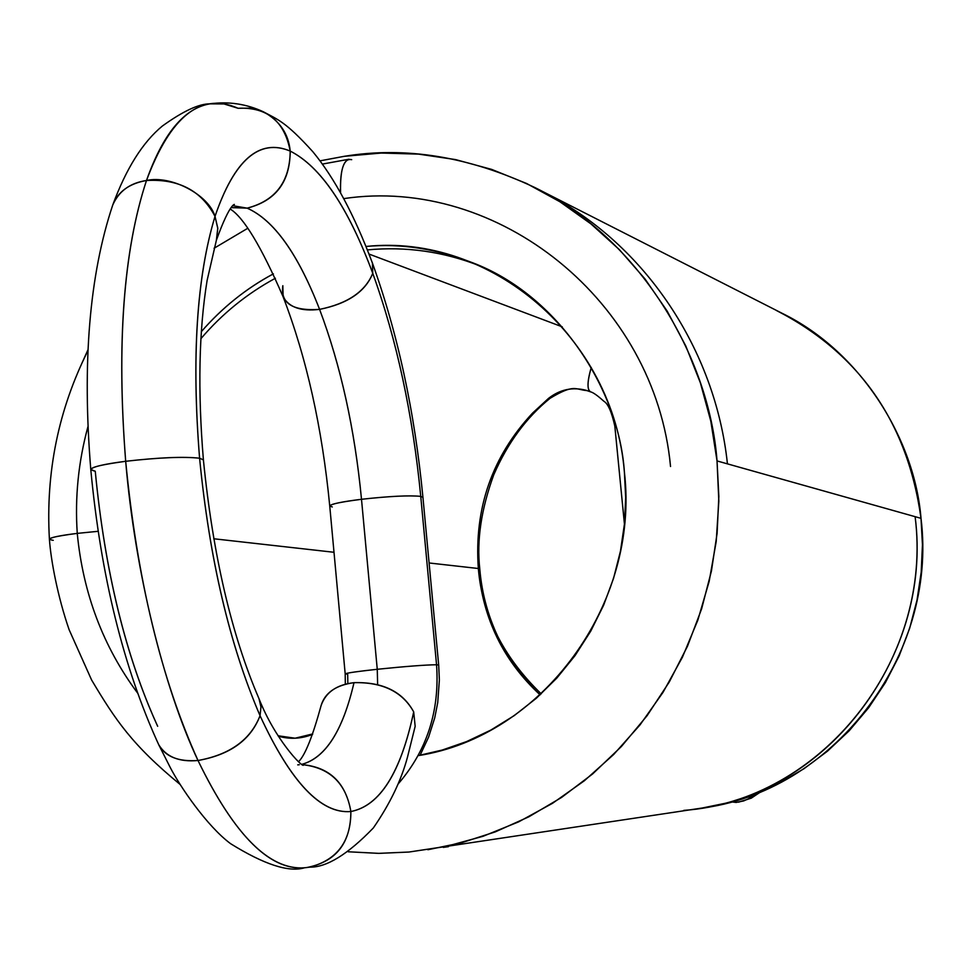 <?xml version="1.0" encoding="UTF-8"?>
<svg xmlns="http://www.w3.org/2000/svg" width="971" height="971" viewBox="0 0 971 971"><rect width="100%" height="100%" fill="white"/><g stroke="black" fill="none" stroke-linecap="round" stroke-linejoin="round"><path stroke-width="1.46" d="M345.324 684.264L345.19 673.886C346.963 672.927 357.656 671.398 377.258 669.286C405.393 666.409 425.152 664.904 436.549 664.747L420.746 496.375L422.931 497.322C414.702 411.874 397.867 333.793 372.427 263.092L372.755 273.312C348.176 207.321 320.661 166.575 290.208 151.088C259.403 138.173 234.339 159.936 215.016 216.375C196.676 277.233 191.542 357.838 199.589 458.215C209.481 559.102 229.629 644.926 260.046 715.688C290.754 782.141 321.037 814.086 350.871 811.513C350.98 841.274 337.277 859.821 309.749 867.152C326.608 867.455 347.8 854.383 373.337 827.96C389.905 803.976 401.29 780.332 407.504 757.052L415.163 726.332L413.695 711.889C402.649 691.595 382.744 681.848 354.002 682.662C382.744 681.848 402.649 691.595 413.695 711.889C400.756 772.685 379.819 805.894 350.871 811.513C350.98 841.274 337.277 859.821 309.749 867.152L307.042 867.491C336.148 861.702 350.762 843.046 350.871 811.513C379.819 805.894 400.756 772.685 413.695 711.889C402.504 691.765 382.61 682.018 354.002 682.662C335.857 685.174 324.884 692.821 321.085 705.614C324.884 692.821 335.857 685.174 354.002 682.662C342.872 730.617 325.516 757.841 301.908 764.311C325.516 757.841 342.872 730.617 354.002 682.662C336.682 684.676 325.722 692.323 321.098 705.589C312.601 736.576 305.1 755.292 298.558 761.725M398.159 783.961C427.022 750.498 439.814 710.772 436.549 664.747C439.814 710.772 427.022 750.498 398.159 783.961C427.022 750.498 439.814 710.772 436.549 664.747L438.686 665.038L422.931 497.322L420.746 496.375C412.748 414.204 396.751 339.85 372.755 273.312L372.427 263.092C354.451 215.174 334.57 178.021 312.796 151.67C285.425 121.46 277.827 119.639 263.347 111.774L250.542 108.121L238.065 108.279L223.998 103.946L209.967 103.848C184.199 108.169 163.043 133.719 146.487 180.497C123.499 250.397 116.569 343.989 125.684 461.286C134.738 570.171 163.711 688.051 197.999 760.499C233.914 834.623 269.404 870.392 304.457 867.795C288.788 872.565 264.161 864.518 230.564 843.665C206.969 826.127 180.072 786.631 170.156 767.321L158.661 744.599M377.634 684.506L377.258 669.286L361.503 499.288C341.986 501.691 331.402 503.913 329.739 505.94C331.402 503.913 341.986 501.691 361.503 499.288C335.371 502.687 325.637 505.248 332.3 506.947L329.739 505.94L345.19 673.886C346.963 672.927 357.656 671.398 377.258 669.286L377.634 684.506L377.258 669.286L361.503 499.288C335.371 502.687 325.637 505.248 332.3 506.947C325.637 505.248 335.371 502.687 361.503 499.288C389.65 496.181 409.398 495.21 420.746 496.375C412.748 414.204 396.751 339.85 372.755 273.312C348.176 207.321 320.661 166.575 290.208 151.088C288.533 133.719 279.587 120.622 263.347 111.774C246.306 103.897 228.513 101.263 209.967 103.848C184.199 108.169 163.043 133.719 146.487 180.497C123.499 250.397 116.569 343.989 125.684 461.286C134.738 570.171 163.711 688.051 197.999 760.499C233.914 834.623 269.404 870.392 304.457 867.795M332.3 506.947C325.637 505.248 335.371 502.687 361.503 499.288C389.517 496.205 409.264 495.234 420.746 496.375C409.398 495.21 389.65 496.181 361.503 499.288C354.718 428.988 340.748 365.679 319.593 309.373C292.635 311.205 280.376 303.316 282.84 285.705L283.119 296.81C289.03 307.394 301.18 311.582 319.593 309.373C340.772 365.654 354.743 428.964 361.503 499.288L377.258 669.286C405.393 666.409 425.152 664.904 436.549 664.747L420.746 496.375C409.398 495.21 389.65 496.181 361.503 499.288C389.517 496.205 409.264 495.234 420.746 496.375C409.398 495.21 389.65 496.181 361.503 499.288C354.718 428.988 340.748 365.679 319.593 309.373C297.927 253.698 273.773 219.956 247.132 208.146L232.858 205.706L247.132 208.146C275.497 200.754 289.856 181.735 290.208 151.088C259.403 138.173 234.339 159.936 215.016 216.375C208.656 194.746 171.017 174.938 146.487 180.497C130.114 182.924 118.85 191.141 112.697 205.148L112.697 205.172C117.928 191.748 129.192 183.531 146.487 180.497C130.114 182.924 118.85 191.141 112.697 205.148C89.405 274.963 82.098 363.057 90.776 469.466L95.255 471.238C104.904 571.276 125.72 656.299 157.666 726.284C125.672 656.347 104.868 571.336 95.255 471.238C84.914 468.835 95.061 465.522 125.684 461.286C104.152 464.053 92.512 466.784 90.776 469.466C100.838 576.009 123.463 667.72 158.674 744.611C166.138 756.931 179.247 762.235 197.999 760.499C179.247 762.235 166.138 756.931 158.674 744.611M53.259 540.325C44.532 538.917 52.543 536.611 77.255 533.382L98.107 531.307L77.267 533.382C59.425 535.604 50.14 537.546 49.4 539.196C50.808 537.412 60.093 535.482 77.255 533.382C60.117 535.47 50.832 537.412 49.4 539.184C50.14 537.546 59.425 535.604 77.255 533.382C59.425 535.604 50.14 537.546 49.4 539.196C50.941 560.935 57.799 596.971 69.135 629.742L91.59 679.967C115.452 719.997 132.044 744.878 179.999 784.362M329.739 505.94C322.166 427.701 306.618 357.996 283.119 296.81C289.03 307.394 301.18 311.582 319.593 309.373C347.521 303.644 365.242 291.628 372.755 273.312C396.775 339.814 412.772 414.168 420.746 496.375L436.549 664.747L438.686 665.038L439.365 679.955L437.727 702.628L434.729 717.86L428.612 737.086L420.067 755.292M347.836 683.645L347.691 674.177L347.836 683.645M312.541 734.392C301.326 738.834 289.928 739.441 278.374 736.212L295.22 738.203M278.374 736.212L295.099 738.215L312.711 733.93M137.53 692.978C103.144 646.65 83.045 593.451 77.255 533.382C83.045 593.451 103.144 646.65 137.53 692.978C103.144 646.65 83.045 593.451 77.255 533.382C74.816 497.334 78.396 461.723 87.985 426.524C78.396 461.723 74.816 497.334 77.267 533.382L98.107 531.307L77.267 533.382C74.816 497.334 78.396 461.723 87.985 426.524M234.132 204.468C235.662 204.905 231.049 199.516 216.387 240.225L207.114 280.425C198.909 330.638 197.671 390.451 203.4 459.866L199.589 458.215C209.481 559.102 229.629 644.926 260.046 715.688L260.944 706.815L259.026 698.768L260.968 707.119L260.046 715.688C250.627 739.744 229.945 754.685 197.999 760.499C230.127 754.831 250.809 739.89 260.046 715.688C290.754 782.141 321.037 814.086 350.871 811.513C345.87 782.832 329.715 767.211 302.43 764.65C329.897 767.709 346.04 783.318 350.871 811.513C321.037 814.22 290.754 782.274 260.046 715.688C250.627 739.744 229.945 754.685 197.999 760.499C178.251 761.895 165.143 756.603 158.674 744.599M199.589 458.215C183.737 456.491 159.098 457.523 125.684 461.286C159.244 457.475 183.883 456.455 199.589 458.215C209.445 559.15 229.593 644.975 260.046 715.688L260.968 707.119L259.039 698.78C231.486 634.876 212.94 555.242 203.4 459.866L199.589 458.215C191.493 357.765 196.628 277.16 215.016 216.375L217.771 228.076L216.387 240.225L217.771 228.076L215.016 216.375C196.676 277.233 191.542 357.838 199.589 458.215C183.737 456.491 159.098 457.523 125.684 461.286C104.152 464.053 92.512 466.784 90.776 469.466M231.268 207.612L247.132 208.146C273.786 219.871 297.939 253.613 319.593 309.373C297.927 253.698 273.773 219.956 247.132 208.146L231.268 207.612L247.132 208.146C275.497 200.754 289.856 181.735 290.208 151.088C259.378 138.04 234.327 159.802 215.016 216.375C208.656 194.746 171.017 174.938 146.487 180.497C178.555 178.652 201.41 190.607 215.016 216.375L217.795 228.537L216.375 240.25M307.042 867.491C271.382 872.431 235.031 836.771 197.999 760.499C161.235 679.045 137.129 579.311 125.684 461.286C116.508 343.904 123.451 250.312 146.487 180.497C170.58 115.937 201.106 91.857 238.065 108.279C267.11 106.883 284.491 121.157 290.208 151.088C288.533 133.719 279.587 120.622 263.347 111.774M247.132 208.146C275.715 200.936 290.074 181.929 290.208 151.088C320.673 166.478 348.188 207.224 372.755 273.312C365.399 291.725 347.679 303.753 319.593 309.373C347.521 303.644 365.242 291.628 372.755 273.312L372.427 263.092M297.721 764.869L299.286 764.747M302.43 764.65C329.897 767.709 346.04 783.318 350.871 811.513C379.855 805.991 400.792 772.795 413.695 711.889M448.408 846.676L443.322 847.392M547.219 194.103C644.708 244.534 715.324 349.147 727.437 463.859M367.39 249.899C406.169 246.233 443.832 251.623 480.366 266.078L478.618 265.386C442.594 251.453 405.526 246.282 367.39 249.899M275.376 278.252C246.889 293.703 222.043 313.864 200.863 338.721C222.043 313.864 246.889 293.703 275.376 278.252C246.889 293.703 222.043 313.864 200.863 338.721M343.807 198.606C498.099 175.654 655.219 301.228 670.536 466.493C655.219 301.228 498.099 175.654 343.807 198.606C498.099 175.654 655.219 301.228 670.536 466.493M247.69 228.319L214.033 248.285M349.002 159.232C342.799 161.429 339.984 172.583 340.554 192.695C339.984 172.595 342.799 161.441 349.002 159.232L322.396 164.087M776.363 310.453C859.42 353.25 907.63 422.531 921.006 518.332C938.204 656.105 831.965 792.979 699.545 808.406C831.965 792.979 938.204 656.105 921.006 518.332L922.45 544.731L921.2 572.15L917 600.175L909.657 628.298L899.097 655.995L885.37 682.662L868.644 707.75L849.212 730.738L827.474 751.178L803.939 768.741L779.118 783.221L753.569 794.545L727.801 802.762L702.288 808.006L408.937 852.04L446.344 846.372L483.073 836.286L518.635 821.867L552.56 803.284L584.396 780.733L613.684 754.491L640.023 724.9L663.035 692.335L682.419 657.233L697.87 620.056L709.182 581.301L716.21 541.502L718.831 501.194L717.035 460.934L710.833 421.268L700.346 382.732L685.72 345.834L667.162 311.072L644.962 278.895L619.437 249.705L590.938 223.888L559.854 201.725L526.634 183.507L491.702 169.415L455.533 159.584L418.586 154.122L381.336 153.042L344.256 156.319L320.017 160.846L344.256 156.319C405.647 146.22 469.09 156.586 534.596 187.415C639.234 238.296 709.206 356.357 717.035 460.934L921.006 518.332C907.63 422.531 859.42 353.25 776.363 310.453M548.591 398.316L532.557 413.1C492.103 456.54 474.042 508.343 478.351 568.508C483.752 618.442 504.702 660.219 541.211 693.852C503.087 656.833 482.138 615.056 478.351 568.508L429.097 562.974M88.009 349.706L80.836 365.654M348.237 851.773L378.52 853.363L408.937 852.04L379.03 853.363L348.237 851.773L378.52 853.363L408.937 852.04L446.344 846.372L483.073 836.286L518.635 821.867L552.56 803.284L584.396 780.733L613.684 754.491L640.023 724.9L663.035 692.335L682.419 657.233L697.87 620.056L709.182 581.301L716.21 541.502L718.831 501.194L717.035 460.934L718.843 496.412L717.108 533.285L711.44 570.972L701.632 608.817L687.565 646.067L669.31 681.933L647.111 715.663L621.379 746.529L592.638 773.936L561.554 797.458L528.843 816.805L495.222 831.904L461.371 842.816L427.895 849.734M366.018 246.464C490.671 233.198 613.587 337.423 624.389 472.015C618.915 388.995 558.119 295.111 472.489 262.716C436.052 248.661 400.562 243.248 366.018 246.464C490.671 233.198 613.587 337.423 624.389 472.015C639.925 604.217 542.085 736.637 418.028 755.656C542.085 736.637 639.925 604.217 624.389 472.015L625.676 497.54L624.438 524.049L620.457 551.152L613.538 578.388L603.622 605.236L590.732 631.162L575.026 655.631L556.784 678.122L536.356 698.234L514.193 715.627L490.792 730.107L466.65 741.565L442.254 750.037L418.028 755.656M201.288 331.706C221.946 307.868 245.979 288.581 273.397 273.858C246.561 288.12 222.529 307.406 201.288 331.706C221.946 307.868 245.979 288.581 273.397 273.858M717.035 460.934L921.006 518.332L717.035 460.934L710.833 421.268L700.346 382.732L685.72 345.834L667.162 311.072L644.962 278.895L619.437 249.705L590.938 223.888L559.854 201.725L526.634 183.507L491.702 169.415L455.533 159.584L418.586 154.122L381.336 153.042L344.256 156.319L320.017 160.846M534.596 187.415L781.983 313.232C861.835 352.133 914.876 440.518 921.006 518.332M213.729 538.759L334 552.281M369.004 254.05L562.258 326.839M615.553 425.334L614.825 426.135L615.553 425.334L614.825 426.135L615.917 426.852M585.95 390.245L590.295 391.738C575.366 386.252 561.444 388.461 548.554 398.353L550.12 398.256L548.554 398.353C559.951 389.492 572.417 386.798 585.95 390.245L590.465 391.823C586.982 389.881 587.237 381.761 591.242 367.475C587.237 381.737 586.982 389.857 590.465 391.823L590.477 391.823C593.038 392.369 597.493 395.5 603.804 401.205C608.004 403.584 611.681 411.898 614.825 426.135L624.438 524.109M587.261 390.633C574.953 389.674 574.65 383.521 550.12 398.268L548.554 398.353C559.976 389.48 572.465 386.786 586.023 390.269M540.119 694.86C503.573 661.081 482.988 618.964 478.339 568.508C474.042 508.343 492.103 456.54 532.557 413.1C492.103 456.54 474.042 508.343 478.351 568.508L478.339 568.508C482.988 618.964 503.573 661.081 540.119 694.86C503.573 661.081 482.988 618.964 478.339 568.508C483.752 618.442 504.702 660.219 541.211 693.852M738.555 802.143L747.779 799.267L755.741 793.708L747.524 799.388L738.615 802.131L751.263 798.162L761.276 791.474M731.151 801.864L736.152 802.434L731.151 801.864L736.152 802.434L743.713 800.917L750 798.065L755.741 793.708M698.744 808.54C829.161 791.244 932.828 654.891 915.119 516.669L915.119 516.669C933.871 660.693 820.131 801.148 683.778 810.384M697.518 808.722C828.445 792.057 932.913 655.364 915.119 516.669L915.083 516.657M347.691 674.177C341.124 673.825 350.98 672.187 377.258 669.286C405.526 666.397 425.298 664.88 436.549 664.747M301.908 764.311C325.455 758.023 342.824 730.799 354.002 682.662M340.554 192.695C340.081 168.954 343.795 157.945 351.696 159.681M591.242 367.475C587.139 381.7 586.957 389.844 590.684 391.896M278.094 735.775L295.111 738.215M259.039 698.78C274.987 739.368 302.078 767.333 303.45 765.209M209.967 103.848C198.97 103.727 183.118 111.119 162.424 125.987C142.713 142.215 126.145 168.602 112.697 205.148M283.119 296.81C261.296 246.537 243.66 217.286 230.224 209.044M87.973 350.592C58.454 409.483 45.601 472.343 49.4 539.184M550.12 398.256C526.391 417.445 507.602 442.958 493.778 474.77C481.203 509.192 476.543 540.592 479.783 568.97C481.859 594.325 488.692 618.563 500.296 641.697"/></g></svg>
